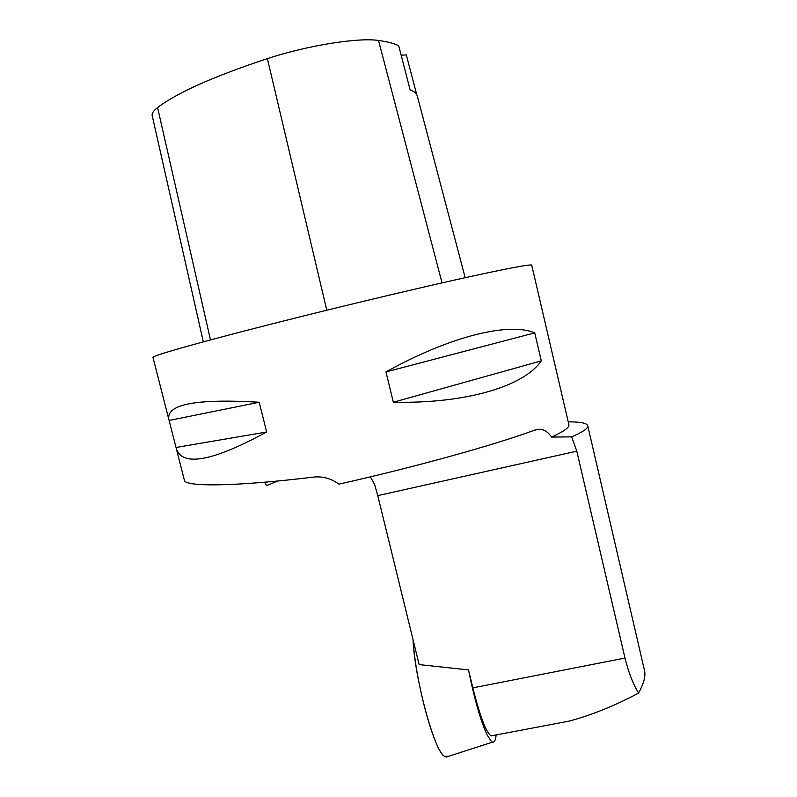 <?xml version="1.0" encoding="UTF-8"?>
<svg xmlns="http://www.w3.org/2000/svg" width="797" height="797" viewBox="0 0 797 797"><rect width="100%" height="100%" fill="white"/><g stroke="black" fill="none" stroke-linecap="round" stroke-linejoin="round"><path stroke-width="1.2" d="M444.487 756.243L446.19 757.09L448.581 756.313L444.487 756.243C434.176 750.714 415.596 682.451 413.025 639.583C414.55 677.958 434.724 752.567 444.487 756.243M496.123 734.934C495.624 740.244 494.439 742.645 492.556 742.127L491.221 741.26L487.017 734.704C480.571 720.697 474.394 699.099 468.506 669.898L472.86 687.861L624.978 658.063C628.684 672.788 633.226 684.454 638.596 693.081C614.656 705.803 591.504 715.148 569.128 721.116L554.124 723.955M492.845 735.551L491.111 735.88C486.17 732.573 480.083 716.563 472.86 687.861M568.231 421.842L574.189 421.962C582.667 422.3 587.19 423.596 587.758 425.827C588.176 428.387 582.796 432.064 571.628 436.866L576.799 451.172L624.978 658.063M587.758 425.827L644.604 670.974C645.719 676.264 643.707 683.637 638.596 693.081M468.506 669.898L419.142 664.608L377.768 495.614L374.62 484.536L370.406 476.845M531.748 265.232L531.729 265.172C530.732 264.006 508.426 268.2 464.81 277.774C421.523 287.358 359.557 302.023 302.362 316.27C210.777 339.054 149.726 356.209 153.004 357.494L168.874 419.571M176.187 448.173L184.346 480.093C184.167 486.987 234.208 486.738 313.57 477.094C322.626 476.128 331.074 478.469 338.914 484.128C413.723 467.47 495.595 444.686 534.697 430.121L538.732 429.274L534.179 430.31M571.628 436.866L551.634 437.065C547.818 431.665 543.514 429.065 538.732 429.274M551.634 437.065C563.658 431.546 569.427 427.491 568.938 424.911L568.889 424.681M175.908 447.037L169.014 420.129C165.188 404.428 195.245 398.47 259.204 402.246L266.646 432.004C211.384 462.011 181.178 467.172 176.007 447.476L266.646 432.004M393.329 402.236L385.977 371.93C450.684 335.896 509.293 322.018 534.747 332.877L541.293 360.872C524.247 386.017 466.992 403.77 393.329 402.236L541.293 360.872M417.339 96.148L417.269 95.899C416.582 93.478 414.201 91.446 410.106 89.802L398.719 45.788C394.126 43.437 387.392 41.663 378.535 40.468C358.202 37.359 307.443 45.449 267.374 58.619C213.855 76.343 177.263 92.651 157.587 107.555C153.413 110.783 151.619 113.513 152.227 115.754L203.325 341.853M416.741 94.654L406.301 54.903L401.16 55.192M385.977 371.93L534.747 332.877M169.113 420.467L259.204 402.246M264.833 482.195L266.447 485.682L277.755 481.009M267.374 58.619L326.78 310.232M157.587 107.555L210.488 339.911M378.535 40.468L442.036 282.895M576.799 451.172L377.768 495.614M492.556 742.127L446.19 757.09M491.111 735.88L569.128 721.116M568.938 424.911L531.729 265.172M417.269 95.899L465.179 277.695"/></g></svg>
